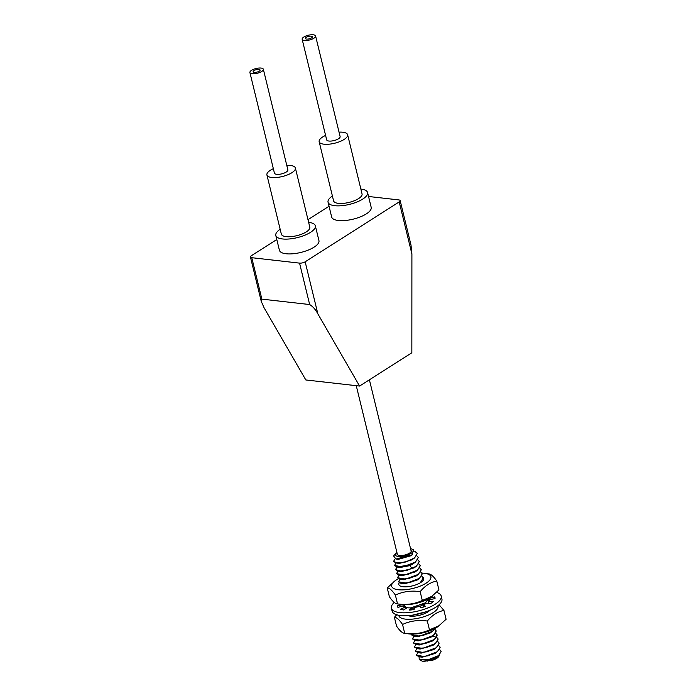 <?xml version="1.0" encoding="UTF-8"?>
<svg xmlns="http://www.w3.org/2000/svg" width="696" height="696" viewBox="0 0 696 696"><rect width="100%" height="100%" fill="white"/><g stroke="black" fill="none" stroke-linecap="round" stroke-linejoin="round"><path stroke-width="1.04" d="M438.724 656.519A9.431 3.332 166.3 0 1 438.602 656.72A9.431 3.332 166.3 0 1 432.868 660.139L422.576 661.2A9.431 3.332 166.3 0 1 421.637 660.852L419.244 659.625L428.057 659.764L438.602 655.606L441.177 651.282L439.628 649.516M435.827 657.668A7.247 2.558 166.3 0 1 435.783 657.703L427.448 661.078M410.971 550.336A7.247 2.558 166.3 0 1 411.258 550.823A7.247 2.558 166.3 0 1 409.535 553.137A7.247 2.558 166.3 0 1 402.018 555.495A7.247 2.558 166.3 0 1 397.181 554.251A7.247 2.558 166.3 0 1 397.207 553.685M396.85 552.224L395.946 553.651L395.815 555.704A9.431 3.332 -13.7 0 0 408.187 554.782A9.431 3.332 -13.7 0 0 412.397 549.248A9.431 3.332 -13.7 0 0 410.57 548.718M411.04 555.712L398.251 559.367M414.459 558.018L405.281 562.09L396.215 562.977L393.501 561.428L397.677 563.081L406.464 561.733L414.633 557.861L417.33 553.451L414.459 558.018L411.91 559.88L399.278 563.447M413.024 563.864L410.04 565.596L400.148 567.501M412.902 563.96L415.477 562.081L402.688 566.883L394.484 565.491L397.216 567.057L410.962 564.569L415.477 562.081L418.331 557.574M412.397 549.248L413.311 549.71L412.345 554.764L395.963 559.01L393.588 555.982L395.285 553.938M395.815 555.704L394.571 554.599M395.145 558.845L393.501 561.437M417.33 553.468L414.642 551.188M416.765 555.756L418.322 557.522L415.477 562.055M394.493 565.517L396.094 562.96M417.765 559.828L419.314 561.602L416.469 566.126L411.954 568.623L401.183 571.216L395.485 569.572L397.085 567.031M395.485 569.598L398.182 571.129L407.204 570.259L416.443 566.179L419.314 561.594M397.477 577.75L400.209 579.281L409.239 578.402L418.461 574.304L405.681 579.115L397.468 577.723L399.069 575.183M418.757 563.908L420.306 565.674L417.461 570.207L404.594 575.053L396.476 573.643L398.077 571.112M396.485 573.669L399.173 575.201L408.317 574.304L417.47 570.233L420.314 565.7M398.469 581.839L401.174 583.361L410.214 582.482L419.418 578.411L422.298 573.852L419.444 578.359L406.655 583.196L398.46 581.804L400.061 579.263M411.841 609.853L411.345 607.826L425.413 602.84L410.892 607.852M407.116 607.791L404.428 606.26L404.933 604.737M404.428 606.286L407.082 607.808M426.309 611.706L409.222 615.96M409.657 616.038L426.413 611.671M435.017 628.445L432.364 631.359L419.558 636.188L411.38 634.795L411.423 634.1M411.38 634.795L414.068 636.353L423.098 635.483L432.373 631.376L435.043 628.436M412.38 638.893L415.086 640.433L424.255 639.52L433.364 635.457L420.48 640.277L412.371 638.876L413.981 636.335M435.652 633.212L437.201 634.978L436.488 637.484L434.356 639.511L421.558 644.339L413.372 642.947L414.973 640.407M413.372 642.947L416.095 644.505L425.152 643.626L434.321 639.563L437.201 634.978M436.644 637.284L438.193 639.058L435.348 643.582L422.594 648.411L414.364 647.028L415.964 644.487M414.372 647.045L417.043 648.576L426.1 647.715L435.357 643.609L438.193 639.058M415.364 651.125L418.096 652.665L427.196 651.76L436.349 647.689L423.473 652.509L415.355 651.099L416.956 648.568M416.356 655.206L419.044 656.728L428.11 655.858L437.323 651.778L440.185 647.237L437.34 651.734L424.569 656.572L416.347 655.18L417.957 652.639M419.749 567.988L421.306 569.754L418.453 574.287L421.306 569.78M420.741 572.06L422.298 573.826M421.741 576.14L423.29 577.906L420.445 582.439M420.454 582.456L423.298 577.932M428.318 598.821L425.413 602.823L428.327 598.812M427.701 600.596L428.736 601.405M434.661 629.132L436.209 630.907L433.364 635.431L435.496 633.43L436.201 630.889M437.636 641.364L439.193 643.13L436.34 647.663L439.185 643.121M438.628 645.444L440.185 647.21M441.177 651.282L438.88 655.423A12.519 4.428 166.3 0 1 438.602 655.606M414.111 567.875L401.331 571.607L398.182 571.129M415.06 571.99L402.131 575.653M415.999 576.105L403.184 579.742M417.078 580.116L404.324 583.84L401.174 583.361M416.269 603.319L411.075 604.302M423.064 604.554L419.775 606.451M414.555 608.078L411.484 608.391M429.989 633.116L417.052 636.805M433.364 635.457L430.815 637.318L418.026 640.877M431.964 641.286L419.236 644.992M432.99 645.331L420.053 649.037M436.305 647.715L433.773 649.568L421.028 653.109M434.991 653.474L422.194 657.215L419.044 656.728M435.94 657.581L438.88 655.423C432.12 659.66 426.683 661.591 422.576 661.2M419.062 656.737L419.244 659.625M432.868 660.139L438.898 656.293L439.437 654.936M394.249 602.44A25.63 9.057 -13.7 0 0 391.404 608.208L392.118 611.123A25.63 9.057 -13.7 0 0 409.239 615.525A25.63 9.057 -13.7 0 0 435.835 607.182A25.63 9.057 -13.7 0 0 441.916 598.978L441.212 596.063A25.63 9.057 -13.7 0 0 436.61 592.418M429.397 600.491A13.781 4.872 -13.7 0 0 428.371 599.978L428.24 599.439M404.393 606.016A13.781 4.872 -13.7 0 0 403.924 606.695M391.404 608.208A25.63 9.057 -13.7 0 0 408.535 612.611A25.63 9.057 -13.7 0 0 435.122 604.267A25.63 9.057 -13.7 0 0 441.212 596.063M403.245 606.068L402.897 604.659L397.599 605.65A19.227 6.795 -13.7 0 0 397.634 606.686A19.227 6.795 -13.7 0 0 397.929 607.399L403.132 605.903A13.781 4.872 166.3 0 0 404.959 607.208L400.47 609.217A19.227 6.795 -13.7 0 0 403.602 609.948L407.204 607.738A13.781 4.872 166.3 0 0 411.345 607.826L409.387 610.079A19.227 6.795 -13.7 0 0 414.129 609.522L414.746 607.425A13.781 4.872 166.3 0 0 419.636 606.268L420.95 607.904A19.227 6.795 -13.7 0 0 425.491 606.268L422.89 605.094A13.781 4.872 166.3 0 0 426.648 603.136L430.737 603.528A19.227 6.795 -13.7 0 0 433.338 601.44L428.519 601.64A13.781 4.872 166.3 0 0 429.719 599.621L435.017 598.621A19.227 6.795 -13.7 0 0 434.983 597.586A19.227 6.795 -13.7 0 0 434.687 596.872L429.484 598.369A13.781 4.872 166.3 0 0 429.371 598.203M428.936 603.354L428.519 601.64M423.377 607.095L422.89 605.094M405.359 608.87L404.959 607.208M429.78 599.604L429.484 598.369M434.687 596.872L435.043 598.351M397.599 605.65L398.016 607.373M398.338 578.724A20.184 7.134 -13.7 0 0 395.345 580.577L387.228 587.92L389.386 596.742C392.692 601.553 395.406 603.937 397.529 603.902L401.166 604.467A20.184 7.134 -13.7 0 0 401.931 604.563A20.184 7.134 -13.7 0 0 430.824 597.238L438.932 589.886L436.784 581.064C433.478 576.262 430.763 573.878 428.632 573.904M401.009 583.326A10.571 3.741 -13.7 0 0 401 584.005M395.345 580.577A20.184 7.134 -13.7 0 0 398.321 589.747A20.184 7.134 -13.7 0 0 425.743 583.396A20.184 7.134 -13.7 0 0 424.995 573.347A20.184 7.134 -13.7 0 0 424.238 573.243A20.184 7.134 -13.7 0 0 421.959 573.086M387.228 587.92C389.36 587.885 392.074 590.278 395.38 595.08C403.054 591.522 411.31 590.373 420.158 591.652C425.108 585.701 430.65 582.178 436.784 581.064M420.158 591.652L422.307 600.474C414.642 604.032 406.377 605.181 397.529 603.902L395.38 595.08M422.307 600.474L432.364 596.115M423.168 577.549A12.815 4.533 166.3 0 1 423.725 578.463A12.815 4.533 166.3 0 1 420.68 582.561A12.815 4.533 166.3 0 1 407.386 586.737A12.815 4.533 166.3 0 1 398.825 584.536A12.815 4.533 166.3 0 1 399.26 582.761M437.923 605.711A20.184 7.134 166.3 0 1 427.822 615.316A20.184 7.134 166.3 0 1 405.481 619.127A20.184 7.134 166.3 0 1 398.764 615.264M405.211 608.252A20.184 7.134 166.3 0 1 406.351 607.66M439.072 604.746L443.944 610.444L446.092 619.266L437.984 626.609A20.184 7.134 166.3 0 1 409.091 633.943A20.184 7.134 166.3 0 1 408.326 633.838L404.689 633.273C402.566 633.308 399.852 630.924 396.546 626.113L394.397 617.3L396.711 614.768M439.524 625.495L429.467 629.854C421.793 633.412 413.537 634.552 404.689 633.273L402.54 624.46C399.234 619.649 396.52 617.265 394.397 617.3M443.944 610.444C437.81 611.549 432.268 615.081 427.318 621.032L429.467 629.854M427.318 621.032C418.47 619.753 410.205 620.893 402.54 624.46M429.919 610.27A12.815 4.533 166.3 0 1 427.849 611.941A12.815 4.533 166.3 0 1 407.969 615.629M276.799 239.528L251.395 255.702A4.072 1.435 -13.7 0 0 250.43 257.007A4.072 1.435 -13.7 0 0 251.769 257.703L299.558 263.123A4.072 1.435 -13.7 0 0 305.161 261.8L399.2 201.918A4.072 1.435 -13.7 0 0 400.165 200.613A4.072 1.435 -13.7 0 0 398.825 199.917L368.541 196.481M400.165 200.613L410.997 245.018L411.901 254.014L411.841 352.794L359.588 386.054L317.863 313.896C315.662 309.676 312.93 306.562 309.659 304.543L261.87 299.123L261.261 301.403L264.097 307.806L305.831 379.964L359.588 386.054M307.971 219.675L329.043 206.26M347.626 134.746L362.05 193.914A14.651 5.176 -13.7 0 1 354.273 200.752A14.651 5.176 -13.7 0 1 338.413 203.371A14.651 5.176 166.3 0 1 333.584 200.848L319.16 141.679A14.651 5.176 166.3 0 0 323.988 144.202A14.651 5.176 -13.7 0 0 339.848 141.584A14.651 5.176 -13.7 0 0 347.626 134.746A14.651 5.176 -13.7 0 0 342.797 132.223A14.651 5.176 166.3 0 0 339.03 132.144M319.16 141.679A14.651 5.176 166.3 0 1 325.589 135.416M315.592 35.992L340.118 136.573A6.917 2.445 -13.7 0 1 336.446 139.809A6.917 2.445 -13.7 0 1 328.956 141.044A6.917 2.445 166.3 0 1 326.676 139.852L302.151 39.263A6.917 2.445 166.3 0 1 305.822 36.035A6.917 2.445 166.3 0 1 313.313 34.8A6.917 2.445 -13.7 0 1 315.592 35.992A6.917 2.445 -13.7 0 1 311.921 39.22A6.917 2.445 -13.7 0 1 304.43 40.455A6.917 2.445 166.3 0 1 302.151 39.263M367.584 192.566L371.194 207.356A20.349 7.195 -13.7 0 1 360.389 216.856A20.349 7.195 -13.7 0 1 338.36 220.493A20.349 7.195 166.3 0 1 331.661 216.995L328.051 202.205A20.349 7.195 166.3 0 0 334.759 205.703A20.349 7.195 -13.7 0 0 356.787 202.066A20.349 7.195 -13.7 0 0 367.584 192.566A20.349 7.195 -13.7 0 0 360.876 189.068A20.349 7.195 166.3 0 1 360.876 189.068M328.051 202.205A20.349 7.195 166.3 0 1 332.401 196.002M306.571 39.089A3.584 1.262 -13.7 0 0 310.451 38.454A3.584 1.262 -13.7 0 0 312.356 36.784A3.584 1.262 -13.7 0 0 311.173 36.166A3.584 1.262 166.3 0 0 307.293 36.801A3.584 1.262 166.3 0 0 305.396 38.471A3.584 1.262 166.3 0 0 306.571 39.089M295.382 168.014L309.807 227.183A14.651 5.176 -13.7 0 1 302.029 234.021A14.651 5.176 -13.7 0 1 286.169 236.64A14.651 5.176 166.3 0 1 281.341 234.117L266.916 174.948A14.651 5.176 166.3 0 0 271.745 177.471A14.651 5.176 -13.7 0 0 287.605 174.853A14.651 5.176 -13.7 0 0 295.382 168.014A14.651 5.176 -13.7 0 0 290.554 165.491A14.651 5.176 166.3 0 0 286.787 165.404M266.916 174.948A14.651 5.176 166.3 0 1 273.345 168.684M263.349 69.252L287.866 169.841A6.917 2.445 -13.7 0 1 284.194 173.069A6.917 2.445 -13.7 0 1 276.704 174.313A6.917 2.445 166.3 0 1 274.424 173.121L249.907 72.532A6.917 2.445 166.3 0 1 253.579 69.304A6.917 2.445 166.3 0 1 261.07 68.069A6.917 2.445 -13.7 0 1 263.349 69.252A6.917 2.445 -13.7 0 1 259.678 72.488A6.917 2.445 -13.7 0 1 252.187 73.724A6.917 2.445 166.3 0 1 249.907 72.532M315.34 225.835L318.942 240.625A20.349 7.195 -13.7 0 1 308.145 250.125A20.349 7.195 -13.7 0 1 286.117 253.762A20.349 7.195 166.3 0 1 279.409 250.264L275.807 235.465A20.349 7.195 166.3 0 0 282.506 238.963A20.349 7.195 -13.7 0 0 304.543 235.326A20.349 7.195 -13.7 0 0 315.34 225.835A20.349 7.195 -13.7 0 0 308.632 222.337A20.349 7.195 166.3 0 1 308.632 222.337M275.807 235.465A20.349 7.195 166.3 0 1 280.157 229.271M254.327 72.358A3.584 1.262 -13.7 0 0 258.207 71.714A3.584 1.262 -13.7 0 0 260.104 70.044A3.584 1.262 -13.7 0 0 258.929 69.435A3.584 1.262 166.3 0 0 255.049 70.07A3.584 1.262 166.3 0 0 253.153 71.74A3.584 1.262 166.3 0 0 254.327 72.358M410.962 564.569L410.04 565.596L411.954 568.623M432.825 635.848L436.488 637.484M305.161 261.8L317.863 313.896M411.901 254.014L399.2 201.918M299.558 263.123L309.659 304.543M261.87 299.123L251.769 257.703M410.918 555.799L412.345 554.764M398.347 559.375L395.963 559.01M399.347 563.456L396.215 562.977M395.197 554.007L396.007 553.416M416.443 566.17L413.894 568.04M397.216 567.049L400.348 567.536M414.912 572.095L417.47 570.224M402.314 575.679L399.173 575.201M415.877 576.192L418.409 574.339M403.332 579.768L400.209 579.281M437.323 651.769L434.765 653.64M416.095 644.505L419.227 644.992M434.313 639.563L431.772 641.425M415.094 640.424L418.218 640.912M432.799 645.479L435.357 643.609M420.193 649.063L417.043 648.576M421.219 653.144L418.096 652.657M429.815 633.247L432.373 631.376M417.209 636.831L414.077 636.344M422.837 604.72L425.395 602.858M419.418 578.411L416.869 580.273M397.468 554.738L356.256 385.68M411.223 551.38L369.402 379.816M424.995 573.347L429.023 573.948M261.261 301.403L250.43 257.007"/></g></svg>
